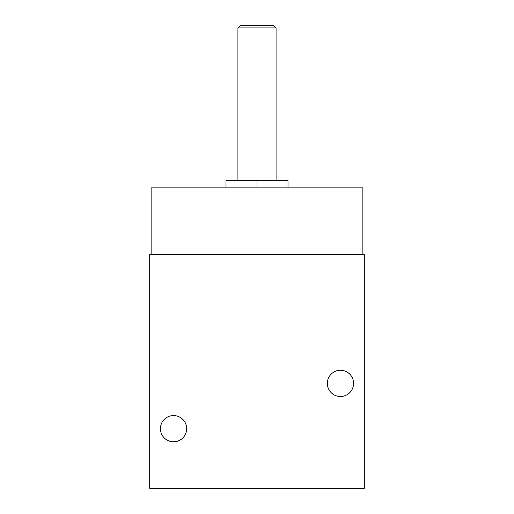 <?xml version="1.0" encoding="UTF-8"?>
<svg xmlns="http://www.w3.org/2000/svg" width="514" height="514" viewBox="0 0 514 514"><rect width="100%" height="100%" fill="white"/><g stroke="black" fill="none" stroke-linecap="round" stroke-linejoin="round"><path stroke-width="0.77" d="M149.696 254.616L149.696 488.3L364.304 488.3L364.304 254.616L149.696 254.616M362.871 254.616L362.871 187.848L151.129 187.848L151.129 254.616M353.574 383.38A13.113 13.113 0 0 0 333.901 372.02A13.113 13.113 0 0 0 333.901 394.739A13.113 13.113 0 0 0 353.574 383.38M186.659 428.689A13.113 13.113 0 0 0 166.986 417.329A13.113 13.113 0 0 0 166.986 440.042A13.113 13.113 0 0 0 186.659 428.689M225.999 187.848L225.999 180.697L288.001 180.697L288.001 187.848M257 187.848L257 180.697M237.924 27.891L276.076 27.891L273.885 25.7L240.115 25.7L237.924 27.891L237.924 180.697M276.076 27.891L276.076 180.697"/></g></svg>
